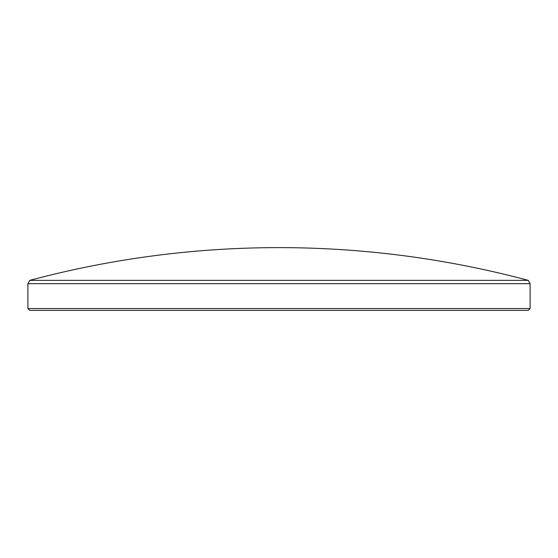 <?xml version="1.0" encoding="UTF-8"?>
<svg xmlns="http://www.w3.org/2000/svg" width="558" height="558" viewBox="0 0 558 558"><rect width="100%" height="100%" fill="white"/><g stroke="black" fill="none" stroke-linecap="round" stroke-linejoin="round"><path stroke-width="0.84" d="M530.1 308.546L528.266 310.381L29.734 310.381L27.9 308.546L530.1 308.546L530.1 283.666L27.9 283.666L29.804 280.353L528.196 280.353L530.1 283.666M27.9 308.546L27.9 283.666M528.196 280.353A964.956 964.956 0 0 0 29.804 280.353"/></g></svg>
